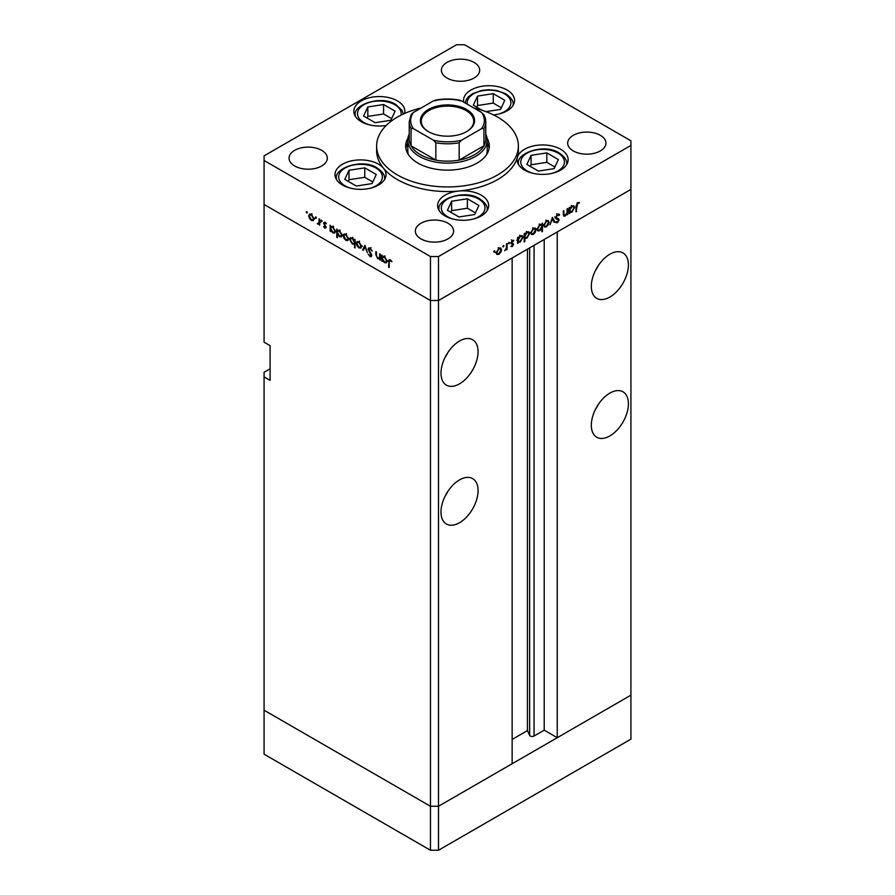 <?xml version="1.0" encoding="UTF-8"?>
<svg xmlns="http://www.w3.org/2000/svg" width="895" height="895" viewBox="0 0 895 895"><rect width="100%" height="100%" fill="white"/><g stroke="black" fill="none" stroke-linecap="round" stroke-linejoin="round"><path stroke-width="1.34" d="M438.483 850.25L438.483 806.272L512.141 763.737L512.141 257.984L438.483 300.519L438.483 806.272L430.461 806.272L264.081 710.216L264.081 754.194L430.461 850.25L438.483 850.25L630.919 739.147L630.919 695.169L438.483 806.272L430.461 806.272L430.461 850.25M609.864 297.05A26.223 15.137 120 0 0 627.003 273.937A26.223 15.137 120 0 0 622.976 252.927A26.223 15.137 120 0 0 609.864 254.225A26.223 15.137 120 0 0 592.736 277.338A26.223 15.137 120 0 0 596.752 298.348A26.223 15.137 120 0 0 609.864 297.05M595.376 270.648A26.223 15.137 120 0 0 598.296 265.58M609.864 435.932A26.223 15.137 120 0 0 627.003 412.819A26.223 15.137 120 0 0 622.976 391.809A26.223 15.137 120 0 0 609.864 393.106A26.223 15.137 120 0 0 592.736 416.209A26.223 15.137 120 0 0 596.752 437.23A26.223 15.137 120 0 0 609.864 435.932M595.376 409.53A26.223 15.137 120 0 0 598.296 404.462M459.527 522.725A26.223 15.137 120 0 0 476.655 499.623A26.223 15.137 120 0 0 472.638 478.601A26.223 15.137 120 0 0 459.527 479.899A26.223 15.137 120 0 0 442.398 503.012A26.223 15.137 120 0 0 446.415 524.022A26.223 15.137 120 0 0 459.527 522.725M445.039 496.322A26.223 15.137 120 0 0 447.959 491.265M459.527 383.843A26.223 15.137 120 0 0 476.655 360.741A26.223 15.137 120 0 0 472.638 339.731A26.223 15.137 120 0 0 459.527 341.029A26.223 15.137 120 0 0 442.398 364.131A26.223 15.137 120 0 0 446.415 385.141A26.223 15.137 120 0 0 459.527 383.843M445.039 357.441A26.223 15.137 120 0 0 447.959 352.384M270.1 368.796L264.081 372.275L264.081 376.907L270.1 380.375L270.1 345.66L264.081 342.181L264.081 204.463L430.461 300.519L264.081 204.463L264.081 160.485L430.461 256.541L438.483 256.541L438.483 300.519L430.461 300.519L438.483 300.519L630.919 189.416L557.249 231.95L557.249 737.704L544.216 730.175L534.058 736.037A2.651 1.533 180 0 1 530.321 736.037A2.651 1.533 180 0 1 529.639 735.354L527.435 730.611L512.141 739.438M264.081 376.907L264.081 710.216L430.461 806.272L430.461 256.541M557.249 737.704L630.919 695.169L630.919 140.806L464.539 44.75L456.517 44.75L264.081 155.853L264.081 160.485M527.435 730.611L527.435 249.157M544.216 730.175L544.216 239.468M485.772 134.16A39.693 22.912 180 0 1 487.193 140.224A39.693 22.912 180 0 1 462.693 161.402A39.693 22.912 180 0 1 419.442 156.435A39.693 22.912 180 0 1 407.807 140.224L407.807 150.64A39.693 22.912 0 0 0 408.4 154.566M407.975 138.132A41.819 24.143 0 0 0 405.681 146.019A41.819 24.143 0 0 0 417.931 163.08A41.819 24.143 0 0 0 463.498 168.316A41.819 24.143 0 0 0 489.319 146.019A41.819 24.143 0 0 0 487.025 138.132M407.807 143.043A41.819 24.143 0 0 0 405.882 148.335M421.03 108.06A70.873 40.913 0 0 0 376.627 146.019A70.873 40.913 0 0 0 397.391 174.95A70.873 40.913 0 0 0 474.618 183.822A70.873 40.913 0 0 0 518.373 146.019A70.873 40.913 0 0 0 497.609 117.077A70.873 40.913 0 0 0 473.97 108.06M376.627 146.019L376.627 150.64A70.873 40.913 0 0 0 383.552 168.282A25.519 14.734 0 0 0 378.563 164.21A25.519 14.734 0 0 0 350.762 161.022A25.519 14.734 0 0 0 335.01 174.626A25.519 14.734 0 0 0 342.483 185.041A25.519 14.734 0 0 0 370.284 188.241A25.519 14.734 0 0 0 386.036 174.626A25.519 14.734 0 0 0 383.552 168.282A70.873 40.913 0 0 0 397.391 179.582A70.873 40.913 0 0 0 459.001 191.015A70.873 40.913 0 0 0 517.433 157.285A70.873 40.913 0 0 0 518.373 150.64L518.373 146.019M517.433 157.285A25.519 14.734 0 0 0 517.097 159.679A25.519 14.734 0 0 0 524.571 170.095A25.519 14.734 0 0 0 552.372 173.283A25.519 14.734 0 0 0 568.124 159.679A25.519 14.734 0 0 0 560.65 149.264A25.519 14.734 0 0 0 534.796 145.65A25.519 14.734 0 0 0 517.433 157.285M459.001 191.015A25.519 14.734 0 0 0 437.633 205.559A25.519 14.734 0 0 0 445.106 215.975A25.519 14.734 0 0 0 472.907 219.163A25.519 14.734 0 0 0 488.659 205.559A25.519 14.734 0 0 0 481.186 195.144A25.519 14.734 0 0 0 459.001 191.015M404.585 113.452A25.519 14.734 0 0 0 404.864 111.293A25.519 14.734 0 0 0 397.391 100.878A25.519 14.734 0 0 0 369.579 97.689A25.519 14.734 0 0 0 353.827 111.293A25.519 14.734 0 0 0 361.3 121.709A25.519 14.734 0 0 0 386.192 125.49M493.581 114.929A25.519 14.734 0 0 0 514.558 100.43A25.519 14.734 0 0 0 507.085 90.015A25.519 14.734 0 0 0 479.272 86.826A25.519 14.734 0 0 0 463.52 100.43A25.519 14.734 0 0 0 463.7 102.131M294.656 165.978A19.131 11.053 180 0 1 289.051 158.169A19.131 11.053 180 0 1 300.865 147.955A19.131 11.053 180 0 1 321.719 150.36A19.131 11.053 180 0 1 327.324 158.169A19.131 11.053 180 0 1 315.51 168.372A19.131 11.053 180 0 1 294.656 165.978M573.281 150.931A19.131 11.053 180 0 1 567.676 143.122A19.131 11.053 180 0 1 579.49 132.919A19.131 11.053 180 0 1 600.344 135.313A19.131 11.053 180 0 1 605.949 143.122A19.131 11.053 180 0 1 594.135 153.325A19.131 11.053 180 0 1 573.281 150.931M448.003 223.269A19.131 11.053 0 0 0 427.15 220.875A19.131 11.053 0 0 0 415.336 231.078A19.131 11.053 0 0 0 420.941 238.887A19.131 11.053 0 0 0 441.794 241.281A19.131 11.053 0 0 0 453.608 231.078A19.131 11.053 0 0 0 448.003 223.269M474.059 62.404A19.131 11.053 0 0 0 453.206 60.01A19.131 11.053 0 0 0 441.392 70.213A19.131 11.053 0 0 0 446.997 78.022A19.131 11.053 0 0 0 467.85 80.416A19.131 11.053 0 0 0 479.664 70.213A19.131 11.053 0 0 0 474.059 62.404M380.319 258.331L377.746 258.744L375.822 254.639L375.822 251.618L376.459 251.976L376.526 256.149L377.847 258.084L379.592 257.514L379.693 253.844L380.319 254.214L380.319 260.132L379.402 258.923M381.136 257.022L379.133 258.185L380.319 257.1M368.091 249.134L368.65 247.937L370.094 248.094L372.231 251.103L370.094 248.922L368.718 249.504L371.38 254.236L371.313 256.742L370.049 256.585L368.181 254.135L370.116 255.802L371.145 255.366L368.091 249.134L369.982 248.038M370.72 248.564L368.718 249.504M370.116 255.802L371.693 255.053M364.936 245.331L367.364 252.647L364.981 246.964L363.281 250.298L362.598 249.895L364.936 245.331M360.909 248.049L358.962 247.904L357.004 245.801L356.311 243.283L357.105 241.549L358.962 241.773L361.614 246.349L360.797 248.116M347.864 240.52L345.917 240.363L343.971 238.271L343.266 235.754L344.06 234.02L345.917 234.244L348.569 238.82L347.752 240.587M331.161 226.39L332.85 226.703L335.524 231.324L334.764 233.002L332.839 232.812L330.758 230.418L330.758 231.514L330.132 231.156L330.132 225.227L330.971 226.48M306.795 211.656L307.377 212.663L306.795 212.999L306.202 211.992L306.795 211.656M307.377 212.663L306.795 212.999L307.377 212.663M313.328 220.573L311.37 220.427L309.424 218.324L308.719 215.818L309.525 214.073L311.37 214.297L314.033 218.883L313.216 220.64M315.879 216.892L316.461 217.91L315.879 218.246L315.286 217.239L315.879 216.892M316.461 217.91L315.879 218.246L316.461 217.91M319.067 218.85L319.694 219.208L319.694 225.126L319.067 223.895L317.266 223.627L318.956 222.799L319.067 218.85M319.694 223.526L317.814 224.142L319.694 223.056M317.938 223.493L319.694 222.374M321.54 220.17L322.122 221.177L321.54 221.524L320.958 220.506L321.54 220.17M322.122 221.177L321.54 221.524L322.122 221.177M326.172 227.419L324.874 228.225L323.565 226.625L325.545 227.084L323.475 223L324.974 222.15L326.44 223.806L325.008 222.9L324.102 223.325L326.172 227.419L324.874 228.225L326.172 227.475M324.874 227.498L326.082 226.771M324.952 222.139L323.475 223L324.974 222.15M325.556 222.587L324.102 223.325M337.818 230.228L339.507 230.541L342.181 235.172L341.42 236.851L339.496 236.66L337.415 234.21L337.415 237.746L336.788 237.388L336.788 229.075L337.628 230.317M355.046 243.731L352.328 244.066L349.654 239.446L350.415 237.768L352.35 237.958L354.42 240.352L354.42 239.256L355.046 239.614L355.046 247.926L354.196 244.257M382.791 256.194L384.481 256.507L387.155 261.127L386.394 262.817L384.47 262.627L382.389 260.232L382.389 261.329L381.762 260.96L381.762 255.041L382.601 256.283M390.824 260.176L389.224 262.067L389.224 267.448L388.598 267.09L389.079 259.561L391.92 261.631L389.549 260.479L390.522 259.919M567.117 208.893L567.743 208.524L567.743 214.442L567.117 214.811L567.117 213.737L565.17 216.042L563.828 216.198L563.246 211.119L563.884 210.761L563.951 214.845L565.282 215.248L567.016 212.674L567.117 208.893M563.257 214.442L565.282 215.248M555.728 218.402L557.171 219.23L555.515 217.574L557.518 214.218L559.655 214.766L559.062 215.516L557.518 215.057L556.142 217.216L559.207 219.879L557.473 222.765L555.605 222.475L556.175 221.647L557.54 221.893L558.569 220.271L556.231 218.883M559.006 214.084L558.245 213.95M559.062 215.516L556.891 214.688M555.526 217.362L558.514 218.693M556.175 221.647L557.54 221.893M558.569 220.271L555.157 218.078M552.372 217.407L554.799 221.926L554.117 222.318L552.416 218.984L550.022 224.679L552.372 217.407M549.038 222.273L548.333 224.779L546.386 226.882L544.428 227.039L543.735 225.339L546.386 220.752L548.232 220.528L549.038 222.273L548.255 221.815M535.993 229.802L535.288 232.308L533.342 234.412L531.395 234.568L530.69 232.868L533.342 228.292L535.199 228.057L535.993 229.802L535.21 229.344M517.556 241.605L518.183 241.963L517.556 243.418L517.556 237.499L518.183 237.141L518.183 238.159L520.275 235.821L522.177 235.642L522.948 237.365L520.264 241.963L518.485 242.198M494.308 250.824L494.89 251.159L494.308 252.177L493.716 251.831L494.308 250.824L494.89 251.159L494.308 250.824M494.308 252.177L493.716 251.831L494.308 252.177M438.483 256.541L630.919 145.438M501.547 249.694L500.842 252.2L498.884 254.303L496.938 254.448L496.244 252.759L498.884 248.172L500.741 247.949L501.547 249.694L500.764 249.235M503.393 245.577L503.974 245.912L503.393 246.93L502.8 246.595L503.393 245.577L503.974 245.912L503.393 245.577M503.393 246.93L502.8 246.595L503.393 246.93M506.492 243.887L507.118 243.529L507.118 249.448L506.492 249.806L506.492 248.944L504.69 250.745L506.38 247.982L506.492 243.887M508.964 242.355L509.546 242.69L508.964 243.708L508.382 243.373L508.964 242.355L509.546 242.69L508.964 242.355M508.964 243.708L508.382 243.373L508.964 243.708M513.596 244.257L512.298 246.561L510.989 246.472L512.969 244.648L510.9 242.948L512.399 240.375L513.864 240.33L511.526 242.556L513.596 244.257L511.56 243.496M511.571 245.823L512.298 245.834M512.79 244.212L511.134 243.731M513.45 241.124L511.884 240.766M511.75 243.06L512.98 243.261M524.213 237.712L524.839 238.07L524.839 241.605L524.213 241.974L524.213 233.662L524.839 233.293L524.839 234.322L526.931 231.984L528.833 231.794L529.605 233.517L526.92 238.126L525.164 238.316M541.229 224.22L541.844 224.578L542.471 223.112L542.471 231.425L541.844 231.794L541.844 228.326L539.752 230.709L537.85 230.899L537.078 229.187L539.774 224.578L541.553 224.354M569.186 211.791L569.813 212.16L569.186 213.614L569.186 207.696L569.813 207.327L569.813 208.356L571.905 206.018L573.807 205.828L574.579 207.55L571.894 212.16L570.115 212.395M577.622 203.445L576.022 211.846L576.022 206.376L577.655 202.594L579.356 202.55L578.975 203.389L577.018 203.098M489.117 148.335A41.819 24.143 0 0 0 487.193 143.043M486.6 154.566A39.693 22.912 0 0 0 487.193 150.64L487.193 140.224M498.101 253.844L498.884 254.303M496.87 252.39L497.463 253.71L498.895 253.576L500.92 250.052L500.327 248.732L498.895 248.899L496.87 252.39L496.3 252.054M498.314 248.564L498.895 248.899M506.492 249.078L507.118 249.448M511.28 245.968L512.298 246.561M510.911 243.127L512.634 244.122M512.287 240.442L513.249 241.001M511.358 242.321L511.593 243.104M517.556 242.69L518.183 243.06M517.556 237.801L518.183 238.159M522.154 236.895L522.948 237.365M519.503 241.527L520.264 241.963M518.183 240.084L518.764 241.415L520.252 241.247L522.322 237.723L521.718 236.414L520.252 236.571L518.183 240.084L517.556 239.726M519.682 236.235L520.252 236.571M524.213 241.247L524.839 241.605M524.213 233.953L524.839 234.322M528.811 233.058L529.605 233.517M526.159 237.69L526.92 238.126M524.839 236.246L525.421 237.567L526.909 237.399L528.979 233.875L528.374 232.566L526.909 232.722L524.839 236.246L524.213 235.877M526.338 232.398L526.909 232.722M532.547 233.964L533.342 234.412M531.317 232.499L531.91 233.819L533.342 233.684L535.367 230.16L534.774 228.84L533.342 229.008L531.317 232.499L530.746 232.163M532.76 228.684L533.342 229.008M541.844 231.067L542.471 231.425M538.958 230.25L539.752 230.709M541.844 226.457L541.262 225.137L539.774 225.294L537.705 228.818L538.309 230.127L539.763 229.981L541.844 226.457M539.204 224.969L539.774 225.294M537.134 228.493L537.705 228.818M545.592 226.435L546.386 226.882M544.361 224.969L544.954 226.29L546.386 226.155L548.411 222.631L547.818 221.311L546.386 221.479L544.361 224.969L543.791 224.634M545.805 221.143L546.386 221.479M553.546 221.199L554.799 221.926M556.802 217.709L559.207 219.879M555.996 221.915L557.473 222.765M556.567 219.118L556.108 218.335L556.567 219.118M567.117 214.084L567.743 214.442M563.279 214.945L565.17 216.042M569.186 212.887L569.813 213.256M569.186 207.987L569.813 208.356M573.784 207.092L574.579 207.55M571.133 211.723L571.894 212.16M569.813 210.28L570.395 211.6L571.883 211.433L573.952 207.908L573.348 206.6L571.883 206.756L569.813 210.28L569.186 209.911M571.312 206.432L571.883 206.756M576.022 211.119L576.649 211.488M577.633 202.617L578.975 203.389M577.297 202.841L578.081 203.299M312.154 219.98L311.37 220.427M309.502 215.359L308.719 215.818M309.357 216.176L311.382 219.7L312.803 219.834L313.395 218.514L311.382 215.024L309.938 214.856L309.357 216.176M311.952 214.699L311.382 215.024M313.966 218.179L313.395 218.514M319.694 224.399L319.067 224.768M330.758 230.787L330.132 231.156M333.611 232.376L332.839 232.812M330.758 228.538L332.828 232.085L334.305 232.252L334.898 230.955L332.828 227.419L331.318 227.24L330.758 228.538M333.41 227.084L332.828 227.419M335.468 230.619L334.898 230.955M337.415 237.018L336.788 237.388M340.268 236.213L339.496 236.66M337.415 232.387L339.485 235.933L340.961 236.09L341.554 234.792L339.485 231.257L337.974 231.089L337.415 232.387M340.066 230.921L339.485 231.257M342.125 234.468L341.554 234.792M346.701 239.916L345.917 240.363M344.049 235.307L343.266 235.754M343.893 236.112L345.917 239.647L347.349 239.77L347.942 238.45L345.917 234.971L344.474 234.803L343.893 236.112M346.488 234.635L345.917 234.971M348.513 238.126L347.942 238.45M355.046 247.199L354.42 247.557M353.089 243.63L352.328 244.066M350.448 238.987L349.654 239.446M355.046 239.983L354.42 240.352M354.42 242.221L352.35 238.685L350.874 238.517L350.281 239.815L352.339 243.35L353.861 243.518L355.046 241.863M352.921 238.35L352.35 238.685M359.734 247.445L358.962 247.904M357.094 242.836L356.311 243.283M356.937 243.641L358.962 247.177L360.383 247.311L360.987 245.98L358.962 242.5L357.519 242.332L356.937 243.641M359.533 242.165L358.962 242.5M361.558 245.655L360.987 245.98M363.851 249.179L362.598 249.895M371.772 255.59L370.049 256.585M380.319 259.405L379.693 259.763M378.484 258.308L377.746 258.744M382.389 260.602L381.762 260.96M385.242 262.179L384.47 262.627M382.389 258.353L384.458 261.899L385.935 262.056L386.528 260.758L384.458 257.223L382.948 257.055L382.389 258.353M385.04 256.887L384.458 257.223M387.099 260.434L386.528 260.758M389.224 266.721L388.598 267.09M391.216 260.602L390.656 260.915M485.985 111.651L500.562 109.403L504.78 100.307L493.257 93.651L477.516 96.089L473.298 105.185L482.26 110.353M501.323 107.758L493.257 103.093L477.516 105.532L476.755 107.176M477.516 105.532L477.516 96.089M493.257 103.093L493.257 93.651M372.051 183.598L376.269 174.503L364.746 167.846L348.994 170.285L344.776 179.38L356.311 186.037L372.051 183.598M372.812 181.953L364.746 177.299L348.994 179.727L348.233 181.372M348.994 179.727L348.994 170.285M364.746 177.299L364.746 167.846M390.869 120.266L395.087 111.17L383.563 104.525L367.823 106.952L363.605 116.048L375.128 122.704L390.869 120.266M391.63 118.621L383.563 113.967L367.823 116.395L367.062 118.039M367.823 116.395L367.823 106.952M383.563 113.967L383.563 104.525M474.674 214.52L478.892 205.436L467.358 198.779L451.617 201.218L447.399 210.303L458.922 216.959L474.674 214.52M475.435 212.876L467.358 208.222L451.617 210.661L450.856 212.305M451.617 210.661L451.617 201.218M467.358 208.222L467.358 198.779M554.128 168.64L558.357 159.556L546.823 152.9L531.082 155.338L526.864 164.423L538.387 171.079L554.128 168.64M554.9 167.007L546.823 162.342L531.082 164.781L530.321 166.425M531.082 164.781L531.082 155.338M546.823 162.342L546.823 152.9M428.358 131.61L428.358 131.61A27.074 15.629 180 0 1 428.358 109.503A27.074 15.629 180 0 1 466.642 109.503A27.074 15.629 180 0 1 466.642 131.61A27.074 15.629 180 0 1 428.358 131.61M466.34 131.778A26.223 15.137 0 0 0 473.723 121.25A26.223 15.137 0 0 0 466.038 110.544A26.223 15.137 0 0 0 437.465 107.266A26.223 15.137 0 0 0 421.276 121.25A26.223 15.137 0 0 0 428.66 131.778M413.423 128.656L411.051 128.444A38.272 22.095 180 0 1 409.228 121.709L409.228 139.072A38.272 22.095 0 0 0 411.051 145.807A38.272 22.095 0 0 0 420.437 154.69A38.272 22.095 0 0 0 435.843 160.115A38.272 22.095 0 0 0 459.157 160.115A38.272 22.095 0 0 0 483.949 145.807A38.272 22.095 0 0 0 485.772 139.072L485.772 121.709A38.272 22.095 180 0 1 483.949 128.444L481.577 128.656A36.852 21.279 0 0 0 481.577 112.457L461.529 100.878A36.852 21.279 0 0 0 433.471 100.878L413.423 112.457A36.852 21.279 0 0 0 413.423 128.656L433.471 140.224A36.852 21.279 0 0 0 461.529 140.224L481.577 128.656M411.051 128.444L411.051 145.807L435.843 160.115L435.843 142.752L433.471 140.224M407.807 140.224A39.693 22.912 180 0 1 409.228 134.16M461.529 140.224L459.157 142.752L459.157 160.115L483.949 145.807L483.949 128.444M459.157 100.665L461.529 100.878M481.577 112.457L483.949 114.985A38.272 22.095 180 0 1 485.772 121.709L483.77 114.403M433.471 100.878L435.843 100.665M413.423 112.457L411.23 114.403L409.228 121.709M529.639 735.354L529.639 247.893M534.058 736.037L534.058 245.331M510.955 243.384L512.063 244.033M563.246 213.178L563.884 213.547M576.033 205.738L576.649 206.096M319.694 220.472L319.067 220.83M376.459 254.269L375.822 254.639M380.319 255.623L379.693 255.981M389.247 261.239L388.598 261.62M498.325 114.146A21.827 12.597 0 0 0 504.478 93.83A21.827 12.597 0 0 0 479.496 91.413A21.827 12.597 0 0 0 467.369 104.245M513.137 105.274L513.137 104.592A24.098 13.917 180 0 1 513.103 105.33M369.814 188.342A21.827 12.597 0 0 0 375.956 168.025A21.827 12.597 0 0 0 345.09 168.025A21.827 12.597 0 0 0 345.09 185.858A21.827 12.597 0 0 0 351.243 188.342M384.626 179.47L384.626 178.787A24.098 13.917 180 0 1 384.593 179.526M336.464 179.526A24.098 13.917 180 0 1 336.43 178.787L336.43 179.47M401.016 115.131A21.827 12.597 0 0 0 394.784 104.704A21.827 12.597 0 0 0 363.907 104.704A21.827 12.597 0 0 0 363.907 122.525A21.827 12.597 0 0 0 370.06 125.02M355.281 116.193A24.098 13.917 180 0 1 355.248 115.466L355.248 116.137M472.426 219.275A21.827 12.597 0 0 0 478.579 198.958A21.827 12.597 0 0 0 447.713 198.958A21.827 12.597 0 0 0 447.713 216.78A21.827 12.597 0 0 0 453.854 219.275M487.238 210.392L487.238 209.721A24.098 13.917 180 0 1 487.204 210.448M439.076 210.448A24.098 13.917 180 0 1 439.042 209.721L439.042 210.392M551.891 173.395A21.827 12.597 0 0 0 558.044 153.079A21.827 12.597 0 0 0 527.177 153.079A21.827 12.597 0 0 0 527.177 170.9A21.827 12.597 0 0 0 533.319 173.395M566.703 164.523L566.703 163.841A24.098 13.917 180 0 1 566.669 164.568M518.541 164.568A24.098 13.917 180 0 1 518.507 163.841L518.507 164.523M459.157 142.752A38.272 22.095 180 0 1 435.843 142.752M497.463 253.71L495.461 252.547M500.327 248.732L498.325 247.579M512.723 244.167L510.721 243.004M513.338 241.046L511.336 239.894M518.764 241.415L516.762 240.252M521.718 236.414L519.704 235.251M525.421 237.567L523.418 236.414M528.374 232.566L526.361 231.413M531.91 233.819L529.907 232.655M534.774 228.84L532.771 227.688M541.262 225.137L539.26 223.974M538.309 230.127L536.306 228.975M544.954 226.29L542.952 225.126M547.818 221.311L545.816 220.159M558.547 215.001L556.545 213.849M556.668 218.067L554.665 216.914M558.167 219.521L556.164 218.369M564.297 215.415L563.268 214.822M570.395 211.6L568.392 210.448M573.348 206.6L571.334 205.447M309.938 214.856L311.941 213.704M312.803 219.834L314.805 218.682M318.542 223.504L320.544 222.352M325.332 227.543L326.149 227.061M324.337 222.833L325.232 222.318M331.318 227.24L333.32 226.088M334.305 232.252L336.307 231.089M337.974 231.089L339.977 229.937M340.961 236.09L342.964 234.937M344.474 234.803L346.488 233.64M347.349 239.77L349.352 238.618M353.861 243.518L355.863 242.355M350.874 238.517L352.876 237.365M357.519 242.332L359.522 241.169M360.383 247.311L362.397 246.147M369.042 248.799L371.045 247.635M370.91 255.903L371.761 255.411M382.948 257.055L384.951 255.892M385.935 262.056L387.938 260.904M513.137 104.592C513.607 101.18 511.101 97.555 505.608 93.718L496.535 90.44L489.017 89.724L481.611 90.429L472.28 93.83L468.622 96.604L466.34 99.535L465.087 102.936M384.626 178.787C385.096 175.375 382.59 171.75 377.097 167.913C362.296 157.889 333.567 168.316 336.43 178.787M403.332 114.012L402.056 110.409L395.914 104.592C381.113 94.568 352.395 104.983 355.248 115.466M487.238 209.721C487.719 206.297 485.202 202.673 479.709 198.847C464.919 188.823 436.189 199.238 439.042 209.721M566.703 163.841C567.173 160.418 564.667 156.793 559.174 152.967C544.373 142.943 515.654 153.358 518.507 163.841M434.936 100.262C443.316 98.607 451.684 98.607 460.064 100.262"/></g></svg>
